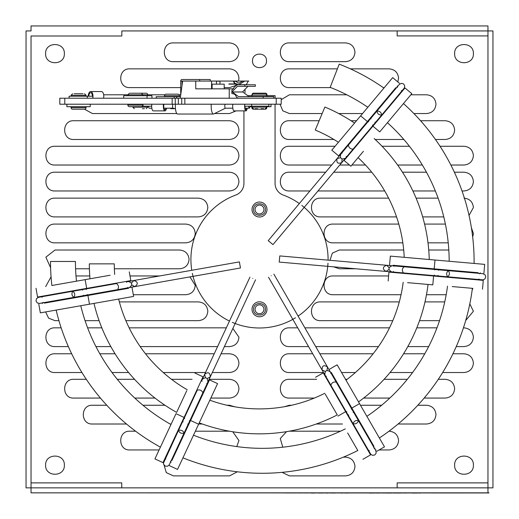 <?xml version="1.0" encoding="UTF-8"?>
<svg xmlns="http://www.w3.org/2000/svg" width="519" height="519" viewBox="0 0 519 519"><rect width="100%" height="100%" fill="white"/><g stroke="black" fill="none" stroke-linecap="round" stroke-linejoin="round"><path stroke-width="0.78" d="M350.37 68.852L389.192 68.852C394.862 69.436 397.989 72.563 398.573 78.226L397.807 81.931M410.847 94.789L426.605 94.789C432.275 95.373 435.396 98.5 435.986 104.163C435.402 109.833 432.275 112.96 426.605 113.544L413.883 113.544M420.572 120.726L445.263 120.726C450.927 121.31 454.054 124.437 454.638 130.107C454.054 135.77 450.927 138.897 445.263 139.481L435.441 139.481M440.028 146.267L464.018 146.267C469.682 146.851 472.809 149.978 473.399 155.642C472.809 161.312 469.682 164.439 464.018 165.023L450.868 165.023M454.372 172.204L464.018 172.204C469.682 172.795 472.809 175.915 473.399 181.585C472.809 187.249 469.682 190.376 464.018 190.96L462.02 190.96M464.018 198.148C469.682 198.732 472.809 201.859 473.399 207.522L469.04 215.443M471.382 227.653L473.399 233.459L472.686 237.04M469.812 303.9L473.399 311.277L465.712 320.502M463.435 327.839L464.018 327.839C469.682 328.423 472.809 331.55 473.399 337.22C472.809 342.884 469.682 346.011 464.018 346.595L456.246 346.595M452.931 353.776L464.018 353.776C469.682 354.367 472.809 357.487 473.399 363.157C472.809 368.821 469.682 371.948 464.018 372.532L442.649 372.532M438.289 379.318L445.263 379.318C450.927 379.902 454.054 383.028 454.638 388.699C454.054 394.362 450.927 397.489 445.263 398.073L424.166 398.073M417.821 405.255L426.605 405.255C432.275 405.845 435.396 408.972 435.986 414.636C435.402 420.299 432.275 423.426 426.605 424.01L398.092 424.01M389.003 431.198L389.192 431.198C394.862 431.782 397.989 434.909 398.573 440.573C397.989 446.243 394.862 449.363 389.192 449.954L379.097 449.954M343.39 457.135L345.596 457.135C351.266 457.719 354.386 460.846 354.977 466.516C354.393 472.18 351.266 475.307 345.596 475.891L289.427 475.891L282.083 472.348M189.948 276.893L195.254 285.34C194.664 291.003 191.537 294.13 185.873 294.721L133.305 294.721M119.351 301.902L198.446 301.902C204.11 302.486 207.237 305.613 207.821 311.277C207.237 316.947 204.11 320.067 198.446 320.658L125.858 320.658M232.869 328.436L238.948 337.22C238.364 342.89 235.23 346.017 229.547 346.595L224.396 346.595M221.049 353.776L229.593 353.776C235.243 354.373 238.364 357.5 238.948 363.157C238.364 368.834 235.23 371.954 229.547 372.532L212.303 372.532M209.144 379.318L229.573 379.318C235.237 379.902 238.364 383.028 238.948 388.699C238.364 394.362 235.237 397.489 229.573 398.073L210.824 398.073M226.998 405.255L229.573 405.255L234.737 406.805M232.778 431.763L238.948 440.573L236.774 446.58M229.573 120.726C235.237 121.31 238.364 124.437 238.948 130.107C238.364 135.77 235.237 138.897 229.573 139.481L73.737 139.481C61.644 140.013 61.638 120.2 73.737 120.726L229.573 120.726M180.709 87.607L129.808 87.607C117.709 88.133 117.709 68.32 129.808 68.852L229.573 68.852C235.237 69.436 238.364 72.563 238.948 78.226L238.597 80.769M229.547 146.267C235.224 146.845 238.357 149.972 238.948 155.642C238.364 161.299 235.25 164.426 229.593 165.023L54.982 165.023C42.889 165.613 42.882 145.683 54.982 146.267L229.547 146.267M229.547 172.204C235.224 172.782 238.357 175.909 238.948 181.585C238.364 187.242 235.25 190.363 229.593 190.96L54.982 190.96C42.889 191.55 42.882 171.62 54.982 172.204L229.547 172.204M198.446 198.148C204.11 198.732 207.237 201.859 207.821 207.522C207.237 213.186 204.11 216.313 198.446 216.903L54.982 216.903C42.889 217.429 42.882 197.616 54.982 198.148L198.446 198.148M185.873 224.085C191.537 224.669 194.664 227.796 195.254 233.459C194.664 239.129 191.537 242.256 185.873 242.84L54.982 242.84C42.889 243.372 42.882 223.553 54.982 224.085L185.873 224.085M229.573 42.908C235.237 43.499 238.364 46.619 238.948 52.289C238.364 57.953 235.237 61.08 229.573 61.664L173.404 61.664C161.305 62.196 161.305 42.383 173.404 42.908L229.573 42.908M50.59 267.687L45.867 257.184L54.982 250.022L179.691 250.022C185.354 250.606 188.481 253.733 189.065 259.403C188.481 265.066 185.354 268.193 179.691 268.777L114.362 268.777M473.399 465.167C473.925 477.259 454.112 477.266 454.638 465.167C454.112 453.074 473.925 453.068 473.399 465.167M473.399 53.632C473.925 65.731 454.112 65.731 454.638 53.632C454.112 41.539 473.925 41.539 473.399 53.632M64.362 465.167C64.888 477.259 45.075 477.266 45.601 465.167C45.075 453.074 64.888 453.068 64.362 465.167M266.481 60.866C266.876 69.877 252.124 69.877 252.519 60.866C252.124 51.861 266.876 51.861 266.481 60.866M64.362 53.632C64.888 65.731 45.075 65.731 45.601 53.632C45.075 41.539 64.888 41.539 64.362 53.632M345.596 42.908C351.266 43.499 354.386 46.619 354.977 52.289C354.393 57.953 351.266 61.08 345.596 61.664L289.427 61.664C277.334 62.196 277.334 42.383 289.427 42.908L345.596 42.908M488.989 492.953L31.036 492.849L31.036 487.86L26.047 487.86L26.047 30.939L31.036 30.939L31.036 25.95L487.964 25.95L487.964 487.86L397.165 487.86L397.165 482.884L487.957 482.884L487.964 492.849L487.964 487.86L492.953 487.86L492.953 30.939L487.964 30.939L487.957 35.915L397.165 35.915L397.165 30.939L487.957 30.939L121.829 30.939L121.829 35.993L31.036 35.993L31.036 487.86L487.964 487.86M337.389 68.852L289.427 68.852C277.334 68.32 277.334 88.133 289.427 87.607L330.765 87.607M383.256 87.607L384.313 87.607M280.052 104.209L282.816 110.813L289.427 113.544L322.163 113.544M338.686 113.544L362.534 113.544M346.757 94.789L289.427 94.789L281.207 99.654M319.159 120.726L289.427 120.726C277.334 120.2 277.334 140.013 289.427 139.481L333.938 139.481M375.185 139.481L403.847 139.481M368.84 120.726L368.224 120.726M356.508 120.726L351.013 120.726M335.073 146.267L289.453 146.267C277.354 145.709 277.308 165.522 289.407 165.023L331.673 165.023M339.75 165.023L349.508 165.023M351.895 165.023L365.473 165.023M397.619 165.023L422.343 165.023M409.42 146.267L382.068 146.267M325.647 172.204L289.453 172.204C277.354 171.646 277.308 191.466 289.407 190.96L309.908 190.96M317.985 190.96L384.715 190.96M412.877 190.96L435.344 190.96M426.462 172.204L402.478 172.204M371.734 172.204L333.723 172.204M388.621 198.148L320.554 198.148C308.461 197.616 308.461 217.429 320.554 216.903L396.548 216.903M422.687 216.903L443.764 216.903M438.101 198.148L416.089 198.148M398.8 224.085L333.127 224.085C321.027 223.553 321.034 243.372 333.127 242.84L402.835 242.84M428 242.84L448.228 242.84M445.38 224.085L424.587 224.085M333.6 266.837L339.309 268.777L355.768 268.777M448.812 250.022L428.739 250.022M403.704 250.022L339.309 250.022L332.335 253.129L329.98 260.311M388.608 275.959L333.127 275.959C321.027 275.433 321.034 295.246 333.127 294.721L401.044 294.721M426.482 294.721L446.178 294.721M472.893 288.376L472.173 289.972M437.893 275.959L434.656 275.959M399.286 301.902L320.554 301.902C308.461 301.37 308.461 321.183 320.554 320.658L392.779 320.658M419.534 320.658L439.541 320.658M444.738 301.902L424.996 301.902M297.731 327.839L289.407 327.839C277.308 327.34 277.354 347.153 289.453 346.595L308.558 346.595M315.701 346.595L378.455 346.595M407.811 346.595L428.649 346.595M436.979 327.839L416.802 327.839M389.49 327.839L304.874 327.839M312.71 353.776L289.407 353.776C277.308 353.277 277.354 373.09 289.453 372.532L323.538 372.532M330.681 372.532L331.297 372.532M341.593 372.532L355.379 372.532M390.029 372.532L412.573 372.532M424.769 353.776L403.574 353.776M373.129 353.776L319.853 353.776M316.713 379.318L289.427 379.318C277.334 378.786 277.334 398.605 289.427 398.073L314.319 398.073M363.637 398.073L389.801 398.073M407.311 379.318L384.079 379.318M347.114 379.318L345.511 379.318M316.298 424.01L342.501 424.01M381.64 405.255L360.484 405.255M291.646 405.255L289.427 405.255L284.393 406.721M282.797 447.203L280.273 438.529L286.533 431.652M289.206 431.198L340.47 431.198M375.38 449.954L376.028 449.954M159.618 275.959L129.997 275.959M89.768 275.959L76.001 275.959M45.685 286.592L51.057 276.822M58.939 320.658L54.982 320.658L48.604 318.153L45.627 311.932M85.058 320.658L99.103 320.658M61.164 327.839L54.982 327.839C42.882 327.307 42.889 347.127 54.982 346.595L68.359 346.595M95.957 346.595L110.826 346.595M140.188 346.595L217.571 346.595M226.316 327.839L129.147 327.839M101.834 327.839L87.62 327.839M71.674 353.776L54.982 353.776C42.882 353.251 42.889 373.064 54.982 372.532L81.957 372.532M112.026 372.532L128.608 372.532M163.258 372.532L205.479 372.532M214.224 353.776L145.508 353.776M115.062 353.776L99.83 353.776M86.31 379.318L73.737 379.318C61.638 378.786 61.644 398.605 73.737 398.073L100.439 398.073M134.797 398.073L155.006 398.073M202.319 379.318L201.846 379.318M192.049 379.318L171.529 379.318M134.564 379.318L117.288 379.318M106.784 405.255L92.395 405.255C80.296 404.729 80.296 424.542 92.395 424.01L126.506 424.01M170.122 424.01L171.192 424.01M188.3 424.01L188.78 424.01M198.725 424.01L202.345 424.01M164.971 405.255L142.959 405.255M135.595 431.198L129.808 431.198C117.709 430.666 117.709 450.479 129.808 449.954L159.099 449.954M229.424 431.198L195.365 431.198M164.114 465.206L166.288 472.621L173.404 475.891L229.573 475.891L237.319 471.797M236.113 110.884L229.573 113.544L214.587 113.544M180.696 94.789L179.146 94.789M164.802 94.789L147.759 94.789A1.544 1.544 0 0 0 146.215 93.225L139.819 93.225L146.215 93.225M147.759 95.723L147.759 94.776L103.67 94.789M176.804 113.544L92.395 113.544L84.48 109.198M87.4 96.223L88.314 95.723M236.664 84.363L235.924 85.122M235.328 85.635L229.573 87.607L224.214 87.607M211.551 87.607L212.122 87.607M75.586 268.777L89.404 268.777M488.989 492.849L31.036 492.849L31.036 482.884L121.751 482.884L121.751 487.86L31.036 487.86M191.783 270.289A68.586 68.586 0 0 1 235.782 195.047A12.469 12.469 0 0 0 243.936 183.343L243.936 110.884M301.818 205.42A68.586 68.586 0 0 1 328.086 259.403A68.586 68.586 0 0 1 328.086 260.149M327.982 263.243A68.586 68.586 0 0 1 298.094 316.097M295.499 317.784A68.586 68.586 0 0 1 232.285 322.357M229.476 321.066A68.586 68.586 0 0 1 192.341 273.331M275.064 104.209L275.064 183.343A12.469 12.469 0 0 0 283.218 195.047A68.586 68.586 0 0 1 299.333 203.565M266.844 95.684L275.096 95.684L275.096 98.221M251.877 95.684L247.771 95.684M395.828 87.692L362.651 127.22L395.828 87.692M342.255 153.079L340.86 153.189L367.413 121.543L360.621 115.847L392.682 77.629L399.481 83.338M392.234 116.963L411.788 93.66L404.989 87.958L397.444 96.943L372.921 126.169L379.726 131.878L387.427 122.692A186.859 186.859 0 0 1 449.162 261.265M411.788 93.66L379.726 131.878M345.738 147.37L338.602 155.875L331.803 150.166L363.877 111.961M338.602 155.875L367.413 121.543M375.256 123.366L344.103 160.494L350.909 166.197L358.091 157.64A145.041 145.041 0 0 1 404.217 257.32M363.423 151.288L350.909 166.197M478.246 272.722L434.215 268.868L478.246 272.722M379.37 437.978A211.804 211.804 0 0 0 472.394 288.33L452.205 286.566M434.215 268.868L434.987 260.025L472.997 263.347L484.681 264.372L483.909 273.215M482.508 289.219L483.28 280.37L433.592 276.024L432.814 284.873L407.564 282.647M393.953 266.338L393.065 265.254L434.215 268.855L401.991 266.039M389.568 264.95L390.346 256.107L440.034 260.467M437.225 276.329L388.945 272.105L388.173 280.954M358.538 401.888A169.985 169.985 0 0 0 428.052 284.444L432.82 284.86M373.952 446.359L351.85 408.083L373.952 446.359M182.941 457.842A211.804 211.804 0 0 0 357.805 450.518L347.672 432.969M351.85 408.083L359.544 403.646L384.482 446.846L376.794 451.283M362.885 459.315L370.572 454.871L352.628 423.789L345.628 411.677L337.94 416.115M330.837 373.654L331.206 372.305L351.863 408.077L335.689 380.064M199.257 422.881A169.985 169.985 0 0 0 337.266 414.921L325.277 394.155M329.455 369.262L337.142 364.825L362.074 408.031M347.464 414.824L323.233 372.856L315.546 377.294M171.893 460.522L191.024 419.521L171.893 460.522M206.724 383.496L208.041 383.028L190.583 420.468L198.621 424.218L177.537 469.429L169.492 465.673M167.786 431.321L154.934 458.887L162.979 462.637L184.063 417.432L176.012 413.675L170.972 424.49A186.859 186.859 0 0 1 80.756 305.736M154.934 458.887L176.012 413.675M93.997 303.407A169.985 169.985 0 0 0 176.635 412.378L186.743 390.703M204.252 391.151L209.52 379.85L217.571 383.606L196.48 428.811M209.52 379.85L190.583 420.468M182.532 420.74L203.013 376.813L194.969 373.064M44.394 303.128L87.925 295.454L44.394 303.128M87.925 295.454L89.469 304.199L40.339 312.86L38.802 304.115M36.012 288.298L37.55 297.043L86.679 288.382L85.135 279.637L76.481 281.162A186.859 186.859 0 0 1 75.443 261.472L50.499 261.472A211.804 211.804 0 0 0 51.868 285.502L110.106 275.245M65.965 283.017L51.868 285.502M127.466 287.481L128.608 288.292L87.925 295.467L119.779 289.849M132.06 287.682L133.604 296.427L84.48 305.075M83.085 289.025L130.814 280.61L129.276 271.865M114.66 274.441A145.041 145.041 0 0 1 114.277 263.86L89.333 263.86A169.985 169.985 0 0 0 89.995 278.794L85.135 279.65M184.835 98.221L281.207 98.221L281.207 104.209L181.741 104.209L181.741 98.221L184.835 98.221L184.835 104.209M64.791 98.221L64.791 104.209L59.802 104.209L59.802 98.221L181.741 98.221L181.741 104.209L175.253 104.209L175.253 98.221M64.791 104.209L175.253 104.209M225.421 108.199L213.744 113.959A7.83 2.245 -90 0 1 213.432 114.037A7.83 2.245 -90 0 1 211.408 109.574A7.83 2.245 -90 0 1 211.259 104.209M175.422 104.209A7.83 2.245 90 0 0 175.565 109.574A7.83 2.245 90 0 0 177.589 114.037L213.432 114.037M225.46 108.179A1.998 0.571 -90 0 1 224.863 107.063A1.998 0.571 -90 0 1 224.922 105.026A1.998 0.571 -90 0 1 225.46 104.228M166.495 108.199A4.677 1.661 -90 0 1 164.997 110.884A4.677 1.661 -90 0 1 163.336 106.207A4.677 1.661 -90 0 1 163.491 104.209L173.067 104.215A1.998 0.571 90 0 0 172.593 107.063A1.998 0.571 90 0 0 173.067 108.199L175.474 108.795M148.642 106.2A1.998 0.571 90 0 0 148.706 107.154A1.998 0.571 90 0 0 149.213 108.199L151.833 108.199M173.106 108.199A1.998 0.571 -90 0 1 172.606 107.154A1.998 0.571 -90 0 1 173.106 104.209M247.193 108.199A4.677 1.343 -90 0 1 245.98 110.884L234.037 110.884A4.677 1.343 90 0 1 232.694 106.207A4.677 1.343 90 0 1 232.823 104.209L225.382 104.209A1.998 0.571 90 0 0 224.876 107.154A1.998 0.571 90 0 0 225.382 108.199L232.823 108.199M249.847 106.2A1.998 0.571 -90 0 1 249.276 108.199A1.998 0.571 -90 0 1 248.77 107.154A1.998 0.571 -90 0 1 248.705 106.2M235.01 81.074L248.277 81.074L246.324 84.688L238.844 84.688L234.393 83.131A4.892 4.042 90 0 1 233.453 81.074L242.84 81.074L238.922 83.209L235.01 81.074M244.709 81.074L238.844 84.688M234.393 81.074L234.393 83.131M224.214 88.846L224.214 84.162L212.122 84.162L212.122 88.846M180.255 98.221L182.636 81.068L248.835 81.068L186.535 81.068M219.972 83.935L219.972 81.165L216.468 81.165L216.468 83.935M195.754 81.068L195.754 88.846L229.236 88.846L229.236 98.221M248.977 96.612L242.801 91.98L231.961 91.98L237.41 86.329L244.838 86.329L244.838 84.766L237.41 84.766C235.315 86.018 233.479 87.893 231.883 90.384L231.883 93.556C237.481 94.276 234.594 96.995 238.143 98.104L238.481 98.221M245.026 92.492L245.026 89.956M233.589 88.846L229.236 88.846M211.551 81.068L211.551 83.935M211.551 84.143L211.551 88.846M228.873 83.935L235.6 83.935M180.709 94.685L180.709 81.107A1.596 1.317 90 0 1 180.716 81.068L182.636 81.068M236.061 84.143L228.873 84.143M263.217 98.221L263.217 96.612L238.481 96.612L232.298 91.98M244.838 86.329L255.342 86.329L255.342 84.766L244.838 84.766M247.913 86.329L242.464 91.98M273.721 98.221L273.721 96.612L263.217 96.612M182 81.068L182 85.577M199.679 80.769L199.679 79.511L210.208 79.511L210.208 80.769M242.801 92.012L232.298 92.012M180.709 81.068A1.596 1.317 -90 0 1 182.033 79.511L199.679 79.511M180.43 96.67L176.83 96.67L176.83 98.221M156.219 98.221L156.219 96.67L176.83 96.67M176.609 98.221L176.609 96.67M174.261 98.221L174.261 96.67M151.762 104.209L151.762 104.682A4.677 1.661 90 0 0 151.671 106.207A4.677 1.661 90 0 0 153.332 110.884L164.997 110.884M151.762 104.682A4.677 1.661 -90 0 1 151.833 104.209M166.022 108.199A3.51 1.246 -90 0 1 164.997 109.717A3.51 1.246 -90 0 1 163.745 106.207A3.51 1.246 -90 0 1 163.848 104.806M142.453 106.2L143.004 106.2L143.004 104.209M151.671 106.2L143.004 106.2M142.388 108.698L144.431 108.698M170.699 108.698L175.085 108.698L170.699 108.698M245.98 110.884A4.677 1.343 -90 0 1 244.644 106.207A4.677 1.343 -90 0 1 244.715 104.682L244.715 104.209M244.974 106.2A3.51 1.006 90 0 0 244.974 106.207A3.51 1.006 90 0 0 245.98 109.717A3.51 1.006 90 0 0 246.81 108.199M251.676 104.209L251.676 106.2L268.836 106.2L268.836 104.209M251.676 106.2L244.715 106.2L244.715 104.682M261.057 108.698L263.801 108.698M257.658 108.698L254.913 108.698M88.301 96.223L88.301 96.223A4.677 2.342 90 0 1 90.643 91.545A4.677 2.342 90 0 1 92.985 96.223A4.677 2.342 90 0 1 92.856 97.741L92.856 98.221M103.553 98.221A4.677 2.342 -90 0 0 103.781 96.223A4.677 2.342 -90 0 0 101.439 91.545L90.643 91.545M92.401 96.223L92.401 96.223A3.51 1.758 -90 0 0 90.643 92.713A3.51 1.758 -90 0 0 88.885 96.223L88.885 96.223M87.315 98.221L87.315 96.223L69.079 96.223L69.079 98.221M87.315 96.223L92.856 96.223L92.856 97.741M74.113 93.725L82.995 93.725L74.113 93.725M123.704 98.221L123.704 95.723L151.95 95.723L151.95 98.221M140.532 93.225L130.224 93.225L140.532 93.225M251.877 106.7L249.827 106.7M271.002 104.209L271.002 106.7L266.844 106.7M266.76 107.654L266.811 107.654A1.544 1.544 0 0 1 265.267 109.198L253.395 109.198L265.267 109.198M251.962 107.654L251.845 107.654A1.544 1.544 0 0 0 253.395 109.198M90.228 104.209L90.228 106.7L66.88 106.7L66.88 104.209M72.621 109.198A1.544 1.544 0 0 1 71.071 107.654L86.037 107.654A1.544 1.544 0 0 1 84.493 109.198L72.621 109.198L84.493 109.198M252.189 94.73L252.02 94.73A1.544 1.544 0 0 1 253.564 93.18L265.436 93.18L253.564 93.18M266.532 94.73L266.98 94.73A1.544 1.544 0 0 0 265.436 93.18M129.439 106.706A1.544 1.544 0 0 1 127.895 105.156L142.861 105.156A1.544 1.544 0 0 1 141.311 106.706L129.439 106.706L141.311 106.706M177.913 94.173A1.544 1.544 0 0 1 179.457 95.717L164.491 95.717A1.544 1.544 0 0 1 166.041 94.173L177.913 94.173L166.041 94.173M265.293 94.114A1.544 1.544 0 0 1 266.844 95.658L251.877 95.658A1.544 1.544 0 0 1 253.421 94.114L265.293 94.114L253.421 94.114M380.693 116.905A186.859 186.859 0 0 0 380.356 116.626M367.822 107.258A186.859 186.859 0 0 0 330.168 87.374L339.225 64.135A211.804 211.804 0 0 1 383.924 88.068M474.094 263.444A211.804 211.804 0 0 0 403.471 103.579M338.356 66.354L339.225 64.135M56.149 310.07A211.804 211.804 0 0 0 160.403 447.151M365.648 446.346A211.804 211.804 0 0 0 366.031 446.132M473.334 279.501A211.804 211.804 0 0 0 473.367 279.066M50.499 261.472L52.88 261.472M193.496 435.201A186.859 186.859 0 0 0 345.31 428.882M366.868 416.335A186.859 186.859 0 0 0 447.521 286.157M351.402 151.795A145.041 145.041 0 0 0 351.071 151.529M338.42 142.284A145.041 145.041 0 0 0 315.26 130.042L316.188 127.836M429.252 259.513A169.985 169.985 0 0 0 374.141 138.515M354.548 123.055A169.985 169.985 0 0 0 324.881 107.031L315.26 130.042M317.641 124.352L317.894 123.749M323.966 109.23L324.881 107.031M428.902 275.602A169.985 169.985 0 0 0 428.928 275.174M118.617 299.067A145.041 145.041 0 0 0 187.203 389.704M209.832 400.201A145.041 145.041 0 0 0 324.777 393.292M345.998 380.161A145.041 145.041 0 0 0 403.192 282.265M259.5 202.034A7.48 7.48 0 0 0 252.02 209.52A7.48 7.48 0 0 0 259.5 217A7.48 7.48 0 0 0 266.98 209.52A7.48 7.48 0 0 0 259.5 202.034M265.436 209.52C265.773 201.865 253.227 201.859 253.564 209.52C253.227 217.176 265.773 217.176 265.436 209.52M259.5 213.958A4.444 4.444 0 0 1 255.056 209.52A4.444 4.444 0 0 1 259.5 205.076A4.444 4.444 0 0 1 263.944 209.52A4.444 4.444 0 0 1 259.5 213.958M259.5 301.798A7.48 7.48 0 0 0 252.02 309.285A7.48 7.48 0 0 0 259.5 316.765A7.48 7.48 0 0 0 266.98 309.285A7.48 7.48 0 0 0 259.5 301.798M265.436 309.285C265.773 301.63 253.227 301.623 253.564 309.285C253.227 316.94 265.773 316.94 265.436 309.285M259.5 313.723A4.444 4.444 0 0 1 255.056 309.285A4.444 4.444 0 0 1 259.5 304.841A4.444 4.444 0 0 1 263.944 309.285A4.444 4.444 0 0 1 259.5 313.723M462.954 492.959L441.001 492.959M431.14 492.959L473.043 492.953M337.752 492.953L341.379 492.953M342.3 492.953L344.992 492.953M333.951 492.953L331.485 493.05M319.237 492.953L316.895 492.953M391.3 492.953L393.921 492.953M393.921 493.05L394.803 492.953M394.803 493.05L397.424 492.953M414.409 492.953L415.252 492.953M419.307 492.953L415.252 493.05M419.307 493.05L421.149 492.953M405.618 492.953L412.566 492.953M412.566 493.05L414.409 493.05M331.842 492.953L327.502 492.953M379.032 493.05L378.189 493.05M308.993 492.953L303.764 492.953M369.619 492.953L366.732 492.953M405.618 493.05L403.769 492.953M353.952 492.953L347.853 492.953M391.3 493.05L378.409 492.953M403.633 492.953L397.424 493.05M302.583 492.953L296.771 492.953M320.995 492.953L320.139 492.953M320.995 493.05L323.843 492.953M319.237 493.05L320.139 493.05M348.197 493.05L347.302 493.05M284.879 492.953L290.186 492.953M327.502 493.05L326.276 493.05M326.782 492.953L324.135 492.953M313.878 492.953L314.838 492.953M314.838 493.05L315.766 492.953M310.213 492.953L311.452 492.953M311.452 493.05L313.878 493.05M342.3 493.05L341.379 493.05M371.468 492.953L372.311 492.953M376.366 492.953L372.311 493.05M376.366 493.05L378.208 492.953M369.619 493.05L371.468 493.05M296.089 492.953L290.809 492.953M360.16 492.953L354.068 492.953M334.807 492.953L336.409 492.953M333.951 493.05L334.807 493.05M347.49 492.953L344.992 493.05M366.375 492.953L360.283 492.953M376.956 111.06L399.332 84.389L376.956 111.06C379.694 110.995 381.277 112.318 381.692 115.036C378.948 115.101 377.371 113.771 376.956 111.06L348.398 145.093C348.813 147.805 350.396 149.128 353.141 149.063L345.498 158.172C341.392 159.858 339.815 158.535 340.762 154.195L348.398 145.086M270.594 242.626C267.785 240.271 267.785 240.271 270.594 242.633C273.409 244.994 273.409 244.987 270.594 242.626M340.587 157.737L337.11 158.542C336.208 162.823 337.791 164.153 341.852 162.518L342.04 158.957M448.28 270.659L482.962 273.695L448.28 270.659C449.908 272.871 449.726 274.921 447.741 276.822C446.113 274.609 446.295 272.559 448.28 270.659L404.022 266.792C402.037 268.686 401.855 270.743 403.484 272.949L391.644 271.917C387.907 269.523 388.089 267.467 392.182 265.754L404.022 266.792M279.501 259C279.819 255.348 279.812 255.348 279.494 259C279.177 262.659 279.177 262.659 279.501 259M389.179 267.642L386.532 265.261C382.503 266.98 382.321 269.03 385.993 271.424L389.016 269.536M358.454 420.63L375.86 450.784L358.454 420.63C357.572 423.232 355.787 424.263 353.095 423.725C353.971 421.123 355.755 420.092 358.454 420.63L336.241 382.159C333.542 381.621 331.758 382.652 330.882 385.254L324.939 374.958C324.758 370.521 326.542 369.489 330.292 371.864L336.241 382.159M271.19 275.686C274.369 273.85 274.369 273.85 271.19 275.686C268.012 277.522 268.012 277.522 271.19 275.686M327.028 370.488L327.457 366.952C323.739 364.636 321.955 365.668 322.098 370.047L325.381 371.442M163.777 461.968L178.471 430.452L163.479 463.058L163.68 464.44L165.276 466.127L167.598 466.231L169.22 464.901L184.083 433.067C181.449 433.839 179.58 432.969 178.471 430.452C181.105 429.68 182.973 430.549 184.083 433.067L169.369 464.622M252.759 278.45C256.088 280.001 256.088 280.001 252.759 278.45C249.431 276.899 249.431 276.899 252.759 278.45M202.267 379.415C205.796 376.729 207.665 377.598 207.879 382.029L202.851 392.805C201.748 390.288 199.88 389.419 197.246 390.191L178.471 430.452M207.126 378.565L210.273 376.891C210.039 372.519 208.171 371.649 204.668 374.277L205.407 377.761M38.523 297.316L36.473 298.652L36.012 300.929L37.258 302.882L39.275 303.453L73.88 297.361C71.732 295.648 71.375 293.618 72.803 291.276C74.944 292.988 75.307 295.019 73.88 297.361L39.587 303.407M239.921 264.943C240.563 268.557 240.563 268.557 239.927 264.937C239.291 261.323 239.285 261.323 239.921 264.943M128.258 281.493C132.488 282.842 132.845 284.873 129.328 287.584L117.625 289.647C119.052 287.305 118.695 285.275 116.554 283.556L38.562 297.309M131.742 284.983L134.921 286.598C138.365 283.899 138.009 281.869 133.844 280.507L131.411 283.115M276.218 98.221L276.218 104.209M178.348 98.221L178.348 104.209M172.165 98.221L172.165 104.209M146.215 108.698L147.759 107.154L132.799 107.154L134.343 108.698M265.293 108.698L266.844 107.154L251.877 107.154L253.421 108.698M72.621 93.725L71.071 95.275L86.037 95.275L84.493 93.725M259.5 217A7.48 7.48 0 0 0 266.98 209.52M259.5 316.765A7.48 7.48 0 0 0 266.98 309.285M345.498 158.172L404.041 88.399M381.692 115.036L404.314 88.029L404.775 86.031L403.672 83.987L401.459 83.293L399.332 84.389M391.644 271.917L482.378 279.851M447.741 276.822L482.839 279.864L484.74 279.099L485.778 277.023L485.077 274.804L482.955 273.695M324.939 374.958L370.482 453.833M353.095 423.725L370.735 454.222L372.454 455.338L374.75 454.994L376.165 453.152L375.86 450.777M38.516 297.316L116.554 283.556M397.359 87.419L397.23 86.024M402.738 90.63L401.336 90.754M369.677 118.864L371.072 118.754M375.042 122.088L375.172 123.49M368.548 121.744L368.412 120.35M372.519 125.079L373.927 124.956M346.225 156.414L346.348 157.815M479.348 273.818L480.412 272.91M479.803 280.065L478.894 278.988M437.712 269.173L438.6 270.256M438.146 275.42L437.069 276.329M434.701 269.899L435.772 268.991M434.254 275.07L435.156 276.153M393.506 271.502L392.422 272.41M373.686 447.891L375.042 448.247M368.827 451.848L369.191 450.486M353.608 411.119L353.231 412.469M348.742 415.064L347.38 414.7M351.285 409.076L352.641 409.426M346.796 411.671L346.426 413.033M326.341 376.243L324.978 375.879M170.485 461.183L170.972 462.494M164.458 459.471L165.782 458.991M189.091 423.64L187.768 424.114M183.071 421.921L182.584 420.598M189.435 420.572L189.922 421.882M184.732 418.379L183.408 418.859M202.021 381.309L201.541 379.979M43.045 302.356L42.253 303.505M40.995 296.433L42.149 297.244M84.467 296.064L83.332 295.253M82.43 290.14L83.235 288.986M87.186 294.584L86.394 295.733M86.284 289.472L85.129 288.668M126.565 282.368L127.376 281.214M163.972 108.199L173.087 108.199M245.156 108.199L249.276 108.199M132.799 107.154L132.799 106.706M147.759 107.154L147.759 106.2M266.844 107.154L266.844 106.2M251.877 107.154L251.877 106.2M71.071 95.275L71.071 96.223M86.037 95.275L86.037 96.223M147.052 98.221L147.052 95.723M127.895 95.723L127.895 94.776L129.439 93.225M141.311 93.225L142.861 94.776L142.861 95.723M251.845 107.654L251.845 106.7M71.071 107.654L71.071 106.7M86.037 107.654L86.037 106.7M266.98 94.73L266.98 95.684M127.895 105.156L127.895 104.209M142.861 105.156L142.861 104.209M179.457 95.717L179.457 96.67M164.491 95.717L164.491 96.67M266.844 95.658L266.844 96.612M251.877 95.658L251.877 96.612M373.07 125.306L375.36 122.581M268.226 240.641L337.097 158.561M337.129 158.522L340.73 154.234M272.962 244.618L346.549 156.92M434.384 275.654L437.932 275.965M279.767 255.919L386.499 265.261M386.551 265.261L392.137 265.747M279.228 262.082L393.272 272.06M346.387 412.112L348.171 415.194M273.87 274.142L327.444 366.927M327.47 366.972L330.272 371.825M268.511 277.23L325.757 376.372M184.141 418.301L182.636 421.525M255.562 279.76L210.286 376.865M210.266 376.911L207.898 381.99M249.957 277.146L201.58 380.901M184.083 433.067L202.851 392.805M86.011 288.94L82.502 289.563M240.459 267.986L134.946 286.592M134.895 286.605L129.38 287.578M239.389 261.894L126.642 281.778M73.88 297.361L117.625 289.647"/></g></svg>
